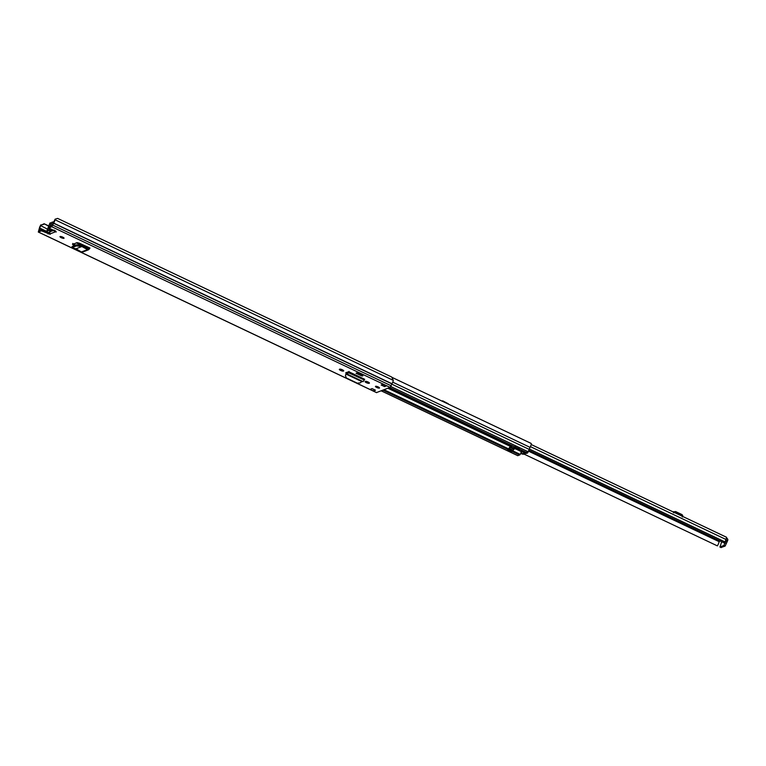 <?xml version="1.0" encoding="UTF-8"?>
<svg xmlns="http://www.w3.org/2000/svg" width="766" height="766" viewBox="0 0 766 766"><rect width="100%" height="100%" fill="white"/><g stroke="black" fill="none" stroke-linecap="round" stroke-linejoin="round"><path stroke-width="1.15" d="M72.014 246.633L71.88 247.772L72.061 246.719M71.947 247.696L76.054 248.806L81.876 246.499L82.115 245.388L87.898 248.567L88.904 247.552L89.976 248.04L89.153 247.667M72.128 246.537L76.543 244.794L82.115 245.388M71.994 247.667L76.409 245.924L76.543 244.794M82.268 245.436L81.885 246.499L76.409 245.924M81.885 246.499L87.41 249.572L87.898 248.567L89.517 248.902L89.9 248.069M88.722 249.678L82.651 252.081L81.359 251.966L89.517 248.902M339.472 369.26A2.231 0.565 -158.6 0 0 339.348 369.365A2.231 0.565 -158.6 0 0 340.937 370.6A2.231 0.565 -158.6 0 0 343.369 371.108L343.589 371.012A2.231 0.565 -158.6 0 0 343.723 370.907A2.231 0.565 -158.6 0 0 342.134 369.672A2.231 0.565 -158.6 0 0 339.702 369.164L339.472 369.26M365.19 381.468A2.231 0.565 -158.6 0 0 365.056 381.573A2.231 0.565 -158.6 0 0 366.646 382.809A2.231 0.565 -158.6 0 0 369.078 383.316L369.308 383.22A2.231 0.565 -158.6 0 0 369.432 383.115A2.231 0.565 -158.6 0 0 367.843 381.88A2.231 0.565 -158.6 0 0 365.411 381.372L365.19 381.468M60.112 236.522A2.183 0.555 -158.6 0 0 59.987 236.627A2.183 0.555 -158.6 0 0 61.539 237.833A2.183 0.555 -158.6 0 0 63.913 238.331A2.183 0.555 -158.6 0 0 64.047 238.216A2.183 0.555 -158.6 0 0 62.486 237.02A2.183 0.555 -158.6 0 0 60.112 236.522M375.579 386.303A2.183 0.555 -158.6 0 0 375.455 386.409A2.183 0.555 -158.6 0 0 377.006 387.606A2.183 0.555 -158.6 0 0 379.381 388.103A2.183 0.555 -158.6 0 0 379.505 387.998A2.183 0.555 -158.6 0 0 377.954 386.792A2.183 0.555 -158.6 0 0 375.579 386.303M375.464 390.21L373.511 390.976L370.131 389.367L372.085 388.601L375.464 390.21M381.181 385.001L383.134 384.235L386.524 385.834L384.57 386.61L381.181 385.001M55.152 219.153L54.491 220.407L55.028 219.765L393.331 380.386L391.694 377.016L57.622 218.406L55.152 219.153L55.028 219.765A3.485 0.89 115.4 0 1 53.668 223.107L51.782 226.755L48.708 227.971L55.267 231.083L56.272 231.926L55.133 231.906L54.195 230.068M49.388 231.974L50.192 234.329L41.488 230.825L38.3 232.041L39.229 228.814A3.485 0.89 115.4 0 1 40.464 225.52L44.122 223.739L48.785 225.951M393.331 380.386A3.485 0.89 115.4 0 1 391.962 383.728L390.076 387.376L376.527 392.565M348.568 371.663L364.664 379.266L348.856 371.759L345.887 372.726A2.384 0.613 -158.6 0 0 345.744 372.841A2.384 0.613 -158.6 0 0 346.414 373.616M361.447 375.809L356.037 373.233L357.569 372.63L362.979 375.196L362.672 375.982L361.447 375.809M87.238 248.194L88.894 247.542L79.291 243.148L77.012 242.631L72.502 244.488M72.617 244.373L74.216 245.714M374.402 389.741L373.511 390.976M385.442 385.384L382.607 384.436M54.491 220.407A2.327 0.594 115.4 0 1 53.582 222.638L52.193 225.711L49.12 226.918L48.708 227.971M49.369 233.237L41.9 229.781L38.798 230.987L39.784 228.086A2.327 0.594 115.4 0 1 40.608 225.893L40.866 224.792M368.57 382.244A2.231 0.565 21.4 0 1 366.33 381.401M342.862 370.035A2.231 0.565 21.4 0 1 340.621 369.193M347.515 373.138L347.582 372.985A2.384 0.613 21.4 0 1 346.625 372.429M75.623 245.158L72.751 243.435M55.545 230.863L55.133 231.906L49.962 233.956M41.9 229.781L41.488 230.825M44.122 223.739L48.689 226.209M44.265 224.112L41.01 225.166M384.57 386.61L384.982 385.566M55.343 230.796L54.463 231.437M361.772 381.564L346.395 374.268L361.772 381.564L363.161 381.64L364.664 379.266M345.581 374.775L346.395 373.636L345.428 375.589L346.356 377.983L357.368 383.211L360.537 382.77L361.514 381.698M346.395 373.636L346.864 373.205L346.395 374.268L347.4 374.162L347.86 373.099L346.864 373.205M349.047 371.472L347.4 374.162L363.161 381.64M348.482 371.855L347.86 373.099M357.569 372.63L357.262 373.415L356.037 373.233M362.672 375.982L357.262 373.415M81.359 251.966L76.054 248.806M54.204 221.336A3.82 0.977 -158.6 0 0 53.993 221.384A3.82 0.977 -158.6 0 0 53.773 221.575L52.145 225.721M49.273 232.941A3.82 0.977 21.4 0 1 46.831 230.959A3.82 0.977 21.4 0 1 47.052 230.767A3.82 0.977 21.4 0 1 48.248 230.738L48.804 230.518A3.974 1.015 21.4 0 1 48.756 230.193A3.974 1.015 21.4 0 1 48.986 230.001A3.974 1.015 21.4 0 1 50.202 229.963L50.748 229.752A3.82 0.977 21.4 0 1 50.7 229.427A3.82 0.977 21.4 0 1 50.92 229.235A3.82 0.977 21.4 0 1 51.236 229.168M50.202 226.497L51.829 222.351A3.974 1.015 21.4 0 1 52.059 222.15A3.974 1.015 21.4 0 1 53.275 222.121L53.553 222.14M46.831 230.959L49.905 223.107A3.82 0.977 21.4 0 1 50.125 222.916A3.82 0.977 21.4 0 1 51.332 222.896L51.609 222.916M51.609 230.193L50.69 231.677L49.302 232.232M53.879 230.422L52.682 230.892A3.054 0.776 -158.6 0 0 49.656 230.317A3.054 0.776 -158.6 0 0 49.599 230.346A3.054 0.776 -158.6 0 0 50.69 231.677M383.785 384.791A4.893 1.245 21.4 0 1 383.297 384.762M506.872 443.227L506.173 443.878L510.596 446.08L508.557 448.847A1.934 0.498 115.4 0 1 507.954 449.46L509.026 449.029A4.452 1.139 115.4 0 1 509.323 448.493A1.934 0.498 115.4 0 1 510.185 447.488L513.986 449.288A1.934 0.498 -64.6 0 0 513.124 450.303A4.452 1.139 -64.6 0 0 512.837 450.839L511.362 451.614M473.034 427.16A4.893 1.245 -158.6 0 0 475.964 429.544L496.933 439.502A4.893 1.245 -158.6 0 0 502.151 440.986M389.702 387.519L514.618 446.827A1.934 0.498 115.4 0 1 514.474 446.837A1.934 0.498 115.4 0 1 514.379 446.722M514.618 446.827L518.908 448.665M520.861 453.194L520.229 454.391A1.934 0.498 115.4 0 1 519.626 455.004L517.711 455.598M521.981 450.398A17.407 4.443 -158.6 0 0 521.426 451.05A17.407 4.443 -158.6 0 0 521.359 451.27L521.014 452.543M517.586 449.479L521.273 451.586L516.016 449.087M391.876 377.303L531.183 443.437A3.39 0.862 115.4 0 1 530.072 447.363A2.422 0.622 -64.6 0 0 529.277 449.431L528.013 451.691L526.29 452.371A1.934 0.498 115.4 0 1 526.146 452.38A1.934 0.498 115.4 0 1 526.05 452.256M523.561 453.999L524.451 454.027L523.561 453.999A12.591 3.208 21.4 0 1 522.958 453.951L521.455 453.194A18.039 4.606 21.4 0 1 521.493 453.022L520.928 452.754A18.652 4.759 -158.6 0 0 520.87 453.376L520.89 453.386M520.88 453.415L522.134 454.046A13.204 3.37 -158.6 0 0 524.155 454.286M507.561 449.613L511.382 451.653M519.674 449.307A4.787 1.226 21.4 0 1 515.518 448.924L514.398 448.656L514.034 449.269L510.185 447.488M510.233 447.468L514.235 448.972M512.588 445.946L510.424 447.162M513.967 446.597A1.934 0.498 115.4 0 1 513.948 446.664A4.452 1.139 115.4 0 1 513.862 447.114L515.288 446.597M511.372 445.362L506.661 443.313M519.099 448.407L517.653 449.125M524.691 453.424L524.107 453.146A12.591 3.208 -158.6 0 0 527.018 452.658L527.602 452.917A13.204 3.37 21.4 0 1 524.691 453.424L524.451 454.027M527.247 451.988L527.238 452.026A13.204 3.37 -158.6 0 1 527.602 452.917L527.946 452.141A13.204 3.37 21.4 0 1 527.889 452.505A13.204 3.37 21.4 0 1 527.678 452.811M521.857 452.074L521.301 451.806L520.928 452.754L521.857 452.074A18.039 4.606 21.4 0 1 521.866 452.055A18.039 4.606 21.4 0 1 523.302 451.03M521.301 451.806A18.652 4.759 21.4 0 1 522.326 450.915L522.402 450.887A18.652 4.759 21.4 0 1 522.757 450.772M526.759 452.179L526.931 452.371A12.591 3.208 21.4 0 1 527.008 452.639L527.602 452.936M523.867 453.759L524.107 453.146M524.806 451.739L524.643 453.079A12.591 3.208 -158.6 0 0 526.998 452.61M525.38 452.017L524.576 452.333M522.029 451.768L524.538 451.614M721.706 541.753L719.973 546.991L723.88 545.449L726.369 540.04L727.7 540.49A1.695 1.58 -111.6 0 0 726.819 538.259L726.637 538.172M726.369 540.04L726.091 539.465M524.317 454.219L717.349 545.871A3.763 0.958 -64.6 0 0 719.14 541.667L720.059 540.968M529.373 449.048L725.172 542.012L724.464 543.056L529.009 450.264M509.658 447.258L510.156 447.497M726.503 537.32L726.063 539.513A2.308 0.594 -64.6 0 0 725.172 542.012M727.643 540.643L725.143 546.053L721.065 547.508M682.496 516.772L682.784 515.642L682.027 514.608L675.583 511.544L673.285 511.985M673.41 512.732L675.296 512.674L681.912 515.834L682.391 516.993M448.685 404.276A1.934 1.81 68.4 0 0 447.708 403.462L442.652 400.819L441.963 401.078M538.613 454.726L535.645 454.075M535.788 454.142L534.381 453.357L535.491 453.338M78.783 245.982L78.917 244.842M38.415 232.031L376.719 392.652M51.782 226.755L390.076 387.376M48.45 232.893L48.038 233.936M47.521 229.178L40.464 225.52M53.668 223.107L391.962 383.728M53.591 223.26L391.886 383.881M52.844 225.156L391.148 385.777M39.784 228.086L47.09 231.562M73.517 244.105L75.681 245.13M76.389 242.879L81.416 245.264M85.179 247.054L87.037 247.935M39.573 228.804L41.747 229.838M52.404 230.777L50.872 231.38M369.078 383.316L369.289 382.77M343.369 371.108L343.58 370.562M364.357 380.013L348.176 372.611M87.956 248.596L88.53 248.375M73.593 245.398L73.842 244.277M50.202 229.963L50.633 228.881M51.81 225.855L53.275 222.121M48.248 230.738L49.244 228.22M49.867 226.631L51.332 222.896M388.276 388.084L510.52 446.128M387.874 388.247L510.28 446.367M340.927 369.26L342.21 369.873M347.161 372.219L348.147 372.688M366.636 381.468L367.929 382.081M384.072 389.75L508.557 448.847M383.038 390.153L507.954 449.46M382.933 384.312L385.308 385.432M381.315 390.832L517.902 455.684M512.042 451.404L519.626 455.004M512.818 450.868L520.229 454.391M391.78 384.149L529.277 449.431M390.784 386.533L528.013 451.691M392.747 382.167L530.072 447.363M518.706 448.771L526.29 452.371M510.309 445.841L510.568 445.19M496.933 439.502L497.258 438.669M475.964 429.544L476.289 428.711M521.991 451.816L521.455 453.194M522.958 453.951L523.743 451.93M512.54 451.212L508.729 449.403M507.619 449.843L511.429 451.643M518.841 448.713L515.03 446.913M513.919 447.344L517.73 449.154M509.026 449.029L512.837 450.839M513.124 450.303L509.323 448.493M515.518 448.924L510.759 446.664M528.77 450.743L533.385 452.936M536.363 454.343L719.379 541.236M530.436 446.635L726.063 539.513M528.521 451.164L719.14 541.667M726.436 539.886L725.728 540.164M719.973 546.991L721.246 547.594M723.88 545.449L725.143 546.053M725.067 542.903L726.34 543.496M725.699 541.246L726.972 541.849M673.697 511.602L673.563 512.119M675.583 511.544L675.296 512.674M682.027 514.608L681.74 515.738M534.505 453.663L528.837 450.619M38.3 232.041L376.604 392.661M386.409 385.844L383.067 384.254M88.502 247.361L86.884 248.002M49.484 228.335L48.756 230.193M382.847 384.34L385.212 385.47M389.616 387.558L514.474 446.837M381.248 390.861L517.787 455.693M518.62 448.799L526.146 452.38M527.889 452.505L528.291 451.461M520.976 452.629L521.799 450.542M513.871 447.354L517.682 449.154M531.183 444.51L726.637 537.311M719.858 546.991L721.132 547.594M534.477 453.654L538.632 454.736M528.837 450.628L534.438 453.635"/></g></svg>
